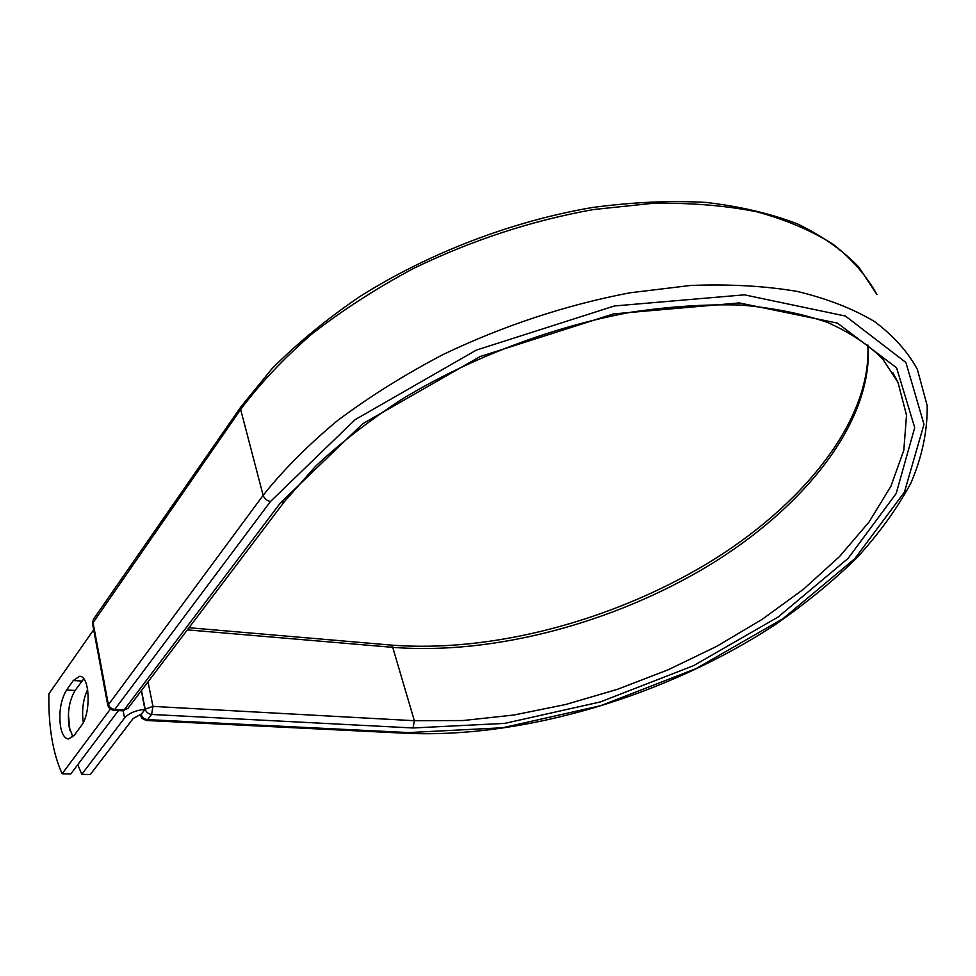 <?xml version="1.0" encoding="UTF-8"?>
<svg xmlns="http://www.w3.org/2000/svg" width="976" height="976" viewBox="0 0 976 976"><rect width="100%" height="100%" fill="white"/><g stroke="black" fill="none" stroke-linecap="round" stroke-linejoin="round"><path stroke-width="1.46" d="M60.475 726.229C61.988 734.367 64.684 738.625 68.576 738.991L74.396 735.148L81.264 725.802C91.378 713.371 89.902 675.197 79.507 676.331L73.298 680.516L66.588 689.983C60.805 699.768 58.767 711.858 60.475 726.229M83.765 678.832L75.115 690.483C69.308 700.243 67.271 712.285 69.015 726.62L72.895 736.892M83.289 722.435C81.642 710.308 83.094 699.28 87.657 689.361M68.405 713.956L69.894 730.512M77.738 764.708L81.801 774.31L124.538 718.031C128.808 713.2 135.591 710.308 144.875 709.345L141.215 714.371L145.192 709.186L141.471 690.52M81.801 774.31L90.28 774.554L133.212 718.458L141.178 714.164M144.875 709.345L141.374 690.654M110.227 709.271L62.135 773.761L70.748 774.005L118.425 710.589M62.135 773.761C52.777 753.057 48.349 726.437 48.861 693.875L93.672 629.752M124.538 718.031L123.159 710.821M408.651 732.573L147.596 719.617L146.193 720.471L407.09 733.342L408.651 732.573L502.64 727.754L600.569 705.733L696.01 668.645L782.886 618.747L854.769 558.711L904.435 492.16L923.991 424.304L905.899 362.486L845.436 316.053L744.407 294.837L614.38 305.976L476.361 350.091L355.081 419.68L270.474 501.493L114.79 709.43L124.111 709.918L127.978 708.344L284.431 501.615L315.553 466.296C340.563 442.836 369.453 420.424 402.246 399.05C470.456 357.716 552.672 326.496 631.313 312.174C670.122 306.415 706.709 304.048 741.101 305.061C773.687 307.952 802.553 313.76 827.685 322.507C850.389 332.694 868.75 344.894 882.792 359.119L897.981 382.36L906.521 415.239L903.8 450.326L890.893 486.304L869.018 522.05L839.445 556.637L803.419 589.297L762.122 619.382L716.665 646.368L668.096 669.817L617.454 689.312L565.714 704.501L513.888 715.018L463.051 720.532L414.349 720.715L152.976 706.392L151.597 714.456L147.596 719.617C144.265 719.141 142.142 717.397 141.215 714.371L140.751 715.847L141.874 718.312L146.193 720.471M284.431 501.615L280.429 502.884L362.657 423.791L480.046 356.594L613.477 313.906L739.332 302.926L837.469 323.129L896.59 367.83L914.719 427.647L896.163 493.551L848.107 558.382L778.177 616.978L693.436 665.73L600.252 701.951L504.665 723.399L413.055 727.974L151.597 714.456C148.267 713.981 146.132 712.224 145.192 709.186L152.976 706.392L148.01 681.882M413.055 727.974L414.349 720.715L392.73 647.344L187.368 629.874M868.176 345.284C872.764 423.096 803.272 508.032 708.527 565.702C612.965 623.261 493.368 655.201 392.73 647.344L390.644 645.051L188.99 627.727M240.987 406.748L240.645 409.469C259.823 383.775 283.528 358.656 311.771 334.097C342.356 310.27 376.211 288.42 413.36 268.534C471.701 240.242 531.786 220.576 593.591 209.523L652.541 203.35C690.227 202.666 724.948 205.472 756.693 211.768C786.314 219.893 811.849 230.775 833.297 244.415C852.231 259.348 866.786 276.086 876.948 294.606L858.807 267.046C842.617 250.259 822.158 235.863 797.441 223.882C770.418 213.512 739.857 206.351 705.77 202.398C669.987 200.446 632.18 202.154 592.334 207.51C511.741 221.247 428.366 253.248 359.534 296.753C326.484 319.311 297.387 343.198 272.255 368.403L240.987 406.748L93.44 619.284L92.927 621.993L108.275 704.074C109.178 707.161 111.349 708.942 114.79 709.43L113.387 710.321L122.695 710.809L124.111 709.918L280.429 502.884M93.44 619.284L92.513 623.505L240.645 409.469L263.13 495.357C283.284 469.981 308.123 445.032 337.623 420.51C369.55 396.622 404.82 374.564 443.446 354.337C504.08 325.447 566.287 304.927 630.045 292.776L690.703 285.456C729.365 283.979 764.855 285.956 797.16 291.397C827.221 298.668 852.987 308.697 874.447 321.507C893.296 335.61 907.595 351.531 917.342 369.282L927.2 405.735C927.493 431.331 922.027 457.171 910.803 483.254C896.822 509.106 878.62 534.189 856.22 558.504C831.857 582.147 804.627 604.351 774.541 625.104C666.584 695.62 525.381 738.271 407.09 733.342M92.513 623.505L107.824 705.55L263.13 495.357C264.337 498.626 266.777 500.676 270.474 501.493M892.955 372.905L897.981 382.36L893.077 373.1M81.85 681.053L73.298 680.516M75.115 690.483L66.588 689.983M390.644 645.051C491.294 653.029 611.22 621.187 707.112 563.652C802.321 506.117 871.788 420.717 867.835 345.004M140.507 714.615L140.751 715.847M122.695 710.809L127.978 708.344M107.824 705.55L109.739 708.893L113.387 710.321"/></g></svg>
